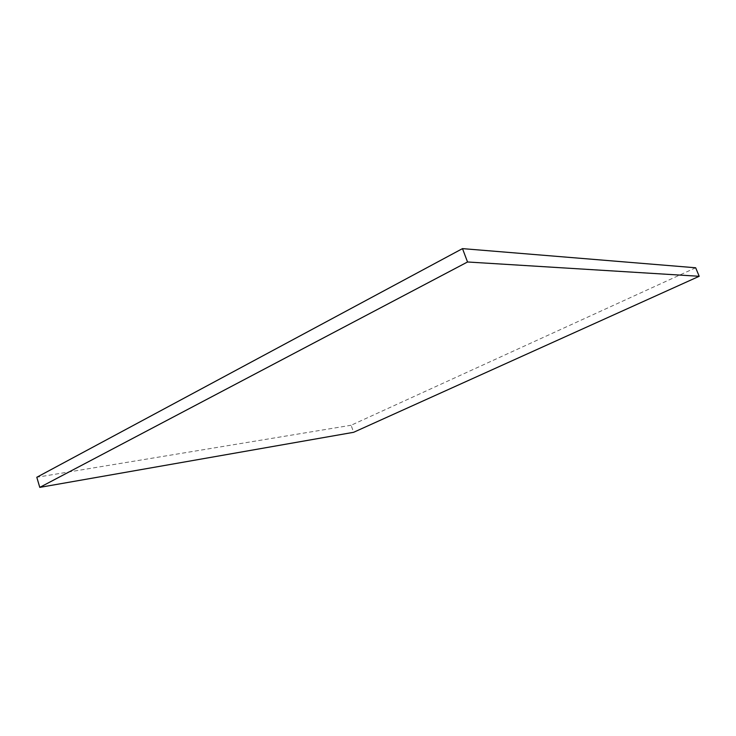 <?xml version="1.0" encoding="UTF-8"?>
<svg xmlns="http://www.w3.org/2000/svg" width="736" height="736" viewBox="0 0 736 736"><rect width="100%" height="100%" fill="white"/><g stroke="black" fill="none" stroke-linecap="round" stroke-linejoin="round"><path stroke-width="0.55" stroke-dasharray="3.68 2.76" d="M695.658 267.775L351.127 425.252L353.593 432.308M351.127 425.252L36.8 477.268"/><path stroke-width="1.1" d="M699.2 276.285L353.593 432.308L39.772 487.379L467.535 261.988L699.2 276.285L695.658 267.775L462.493 248.621L467.535 261.988M462.493 248.621L36.8 477.268L39.772 487.379"/></g></svg>
